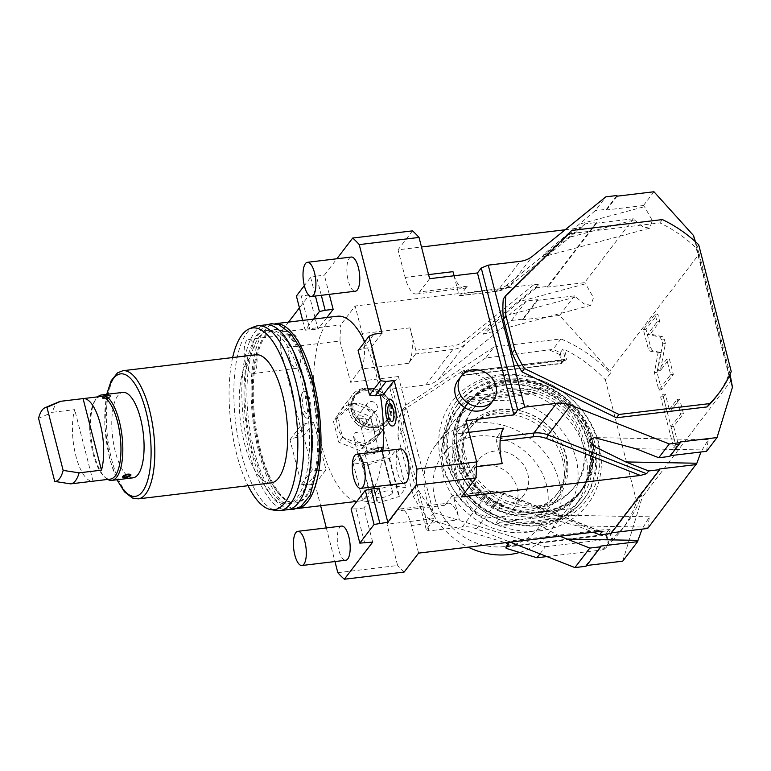 <?xml version="1.0" encoding="UTF-8"?>
<svg xmlns="http://www.w3.org/2000/svg" width="771" height="771" viewBox="0 0 771 771"><rect width="100%" height="100%" fill="white"/><g stroke="black" fill="none" stroke-linecap="round" stroke-linejoin="round"><path stroke-width="0.58" stroke-dasharray="3.85 2.89" d="M280.172 348.184L339.972 341.004A182.129 65.41 83.2 0 1 340.686 324.957L280.885 332.137A182.129 65.41 83.2 0 0 280.172 348.184L302.916 436.772L294.946 437.726L289.992 439.778L301.422 484.275L307.099 485.046L315.069 484.092L320.63 505.728M339.972 341.004L350.574 382.281L360.664 369.058A27.245 9.782 83.2 0 0 362.235 333.612L355.152 306.01L340.686 324.957M326.326 527.913L334.961 561.539M337.814 572.68L397.614 565.5L387.013 524.232L397.113 511.009A27.245 9.782 83.2 0 1 400.274 508.927A27.245 9.782 83.2 0 1 411.512 525.514L418.595 553.115M511.472 320.485L526.352 300.979L537.464 299.649L522.574 319.146L511.472 320.485L438.159 379.843A28.681 25.106 -142.6 0 1 425.775 384.96L392.555 388.95L389.827 387.774L398.405 376.537L434.854 518.488L387.013 524.232M398.405 376.537L350.574 382.281M390.405 404.592A19.93 17.454 -142.6 0 1 376.624 425.081A19.93 17.454 -142.6 0 1 353.465 409.025A19.93 17.454 -142.6 0 1 367.247 388.536A19.93 17.454 -142.6 0 1 390.405 404.592M329.284 294.339L324.369 275.17L336.888 258.767M381.973 333.197L371.044 347.519L383.187 394.839M372.672 542.109L363.902 507.935L379.043 488.101M315.069 484.092L325.998 469.761L313.855 422.45L302.916 436.772M326.923 317.498L317.999 329.178L309.229 295.004L299.427 307.841M288.547 322.095L280.885 332.137M356.828 501.381L359.614 501.054A93.069 33.423 -96.8 0 1 321.228 444.395A93.069 33.423 83.2 0 1 337.428 316.235M364.789 341.784A93.069 33.423 83.2 0 1 375.814 372.885A93.069 33.423 -96.8 0 1 380.392 395.176M359.614 501.054A93.069 33.423 -96.8 0 0 373.694 488.747M374.706 486.703A93.069 33.423 -96.8 0 0 382.84 451.064M341.669 526.073A17.213 6.178 -96.8 0 0 338.681 549.771A17.213 6.178 -96.8 0 0 345.774 560.247M289.404 357.869A17.213 6.178 -96.8 0 0 296.498 368.345A17.213 6.178 -96.8 0 0 299.495 344.647A17.213 6.178 -96.8 0 0 292.402 334.171A17.213 6.178 -96.8 0 0 289.404 357.869M400.544 448.944A17.213 6.178 -96.8 0 0 397.547 472.642A17.213 6.178 -96.8 0 0 404.64 483.118M351.268 257.042A17.213 6.178 -96.8 0 0 348.27 280.74A17.213 6.178 -96.8 0 0 355.373 291.216M301.962 409.921A13.521 4.857 83.2 0 1 303.389 391.678A13.521 4.857 83.2 0 1 309.894 399.523A13.521 4.857 83.2 0 1 310.636 413.025A13.521 4.857 83.2 0 1 306.55 417.998A13.521 4.857 83.2 0 1 301.962 409.921M391.726 425.833A13.521 4.857 83.2 0 1 387.148 417.757A13.521 4.857 83.2 0 1 388.574 399.523M321.314 295.303L316.389 276.134L324.369 275.17M313.633 319.088L305.162 330.181L317.999 329.178M309.229 295.004L301.259 295.958L310.029 330.133M316.389 276.134L310.626 277.358L304.323 285.617M296.392 296.006L301.259 295.958M565.201 229.758L576.959 228.341L583.117 226.607L585.218 223.85L596.33 222.52L547.555 286.426L536.443 287.756L538.543 285C538.37 284.316 536.876 284.162 534.072 284.538L355.152 306.01M576.959 228.341L507.058 284.952A2.872 1.359 -129 0 0 509.708 286.08L583.117 226.607L509.814 285.964A28.681 25.106 -142.6 0 1 497.43 291.081L460.22 295.544A2.872 1.031 -96.8 0 1 459.892 295.765A2.872 1.031 -96.8 0 1 458.706 294.021L452.972 271.671M412.504 230.866L398.038 249.814L421.486 246.999M310.626 277.358L315.416 296.006M302.656 320.408L305.162 330.181M415.646 353.947L408.505 363.314A27.245 9.782 83.2 0 0 410.076 327.868L415.82 350.217A2.872 1.031 83.2 0 1 415.646 353.947L452.856 349.485A28.681 25.106 37.4 0 0 465.241 344.367L538.543 285M389.827 387.774L426.276 529.725L434.854 518.488M400.274 508.927L448.115 503.184A27.245 9.782 83.2 0 0 444.954 505.265L452.095 495.898A2.872 1.031 -96.8 0 1 452.432 495.686A2.872 1.031 -96.8 0 1 453.618 497.43L459.352 519.77L411.512 525.514M426.276 529.725L429.004 530.901L462.224 526.921A28.681 25.106 -142.6 0 1 476.42 528.848L510.18 542.129M448.115 503.184A27.245 9.782 83.2 0 1 459.352 519.77M404.129 572.072A182.129 65.41 83.2 0 1 397.614 565.5M363.902 507.935L355.932 508.899L364.702 543.073M355.932 508.899L351.065 508.947M461.492 496.919L454.398 469.317A27.245 9.782 83.2 0 1 455.979 433.88L466.07 420.658M457.984 380.431A20.075 17.579 -142.6 0 1 469.211 374.214A20.075 17.579 -142.6 0 1 489.614 383.939A20.075 17.579 -142.6 0 1 489.903 404.794M358.11 350.526L363.064 348.473L371.044 347.519M363.064 348.473L374.002 334.151M429.62 278.697L419.53 291.92A27.245 9.782 83.2 0 1 416.369 294.002A27.245 9.782 83.2 0 1 405.132 277.415L398.038 249.814M416.369 294.002L464.209 288.258A27.245 9.782 83.2 0 0 467.371 286.186L460.22 295.544M464.209 288.258A27.245 9.782 83.2 0 1 454.167 275.758M585.218 223.85L568.15 237.67L541.955 257.109L544.895 253.245L595.318 210.628L605.823 196.856M596.33 222.52L596.494 223.176L633.348 218.752L634.369 219.889L568.15 237.67M547.555 286.426L547.718 287.082L584.572 282.658L585.594 283.795L519.375 301.577L486.019 330.374L483.089 334.248L509.284 314.799L526.352 300.979M596.494 223.176L547.718 287.082M536.443 287.756L519.375 301.577M494.095 346.96L560.96 338.932A127.629 111.737 -142.6 0 1 610.43 373.212L605.38 379.824A127.629 111.737 37.4 0 0 564.43 349.436L562.84 349.263L560.228 352.675A127.629 111.737 37.4 0 0 552.971 349.398L485.691 357.975L494.095 346.96L406.269 404.862L401.219 411.473L463.525 370.398A2.583 2.255 37.4 0 0 466.455 372.268L564.796 360.462A2.583 2.255 37.4 0 0 566.579 357.811L564.43 349.436M522.574 319.146L522.748 319.811L559.592 315.387L609.861 371.005L610.43 373.212M392.555 388.95L403.05 429.813A127.629 111.737 -142.6 0 1 406.269 404.862M560.96 338.932L552.971 349.398M485.691 357.975L461.559 373.887L463.525 370.398M560.228 352.675L562.319 362.129L561.327 363.604L462.995 375.4L461.328 374.243L463.891 370.176L466.455 372.268M539.979 553.848L545.396 546.745L433.967 512.744A127.629 111.737 -142.6 0 1 418.508 490.048L403.05 429.813L398 436.425A127.629 111.737 -142.6 0 1 401.219 411.473M429.004 530.901L418.508 490.048L413.468 496.649L398 436.425M622.698 561.172L642.253 497.179L641.684 494.963A127.629 111.737 -142.6 0 1 626.524 523.644A127.629 111.737 -142.6 0 1 612.261 538.717L604.271 549.183A127.629 111.737 37.4 0 0 609.466 544.413L608.194 543.796A126.203 110.484 37.4 0 1 601.255 550.051L604.271 549.183M545.396 546.745L612.261 538.717M586.018 566.261L585.854 565.596L586.586 565.509M507.964 543.478A2.583 2.255 -142.6 0 1 509.795 541.03L608.126 529.234A2.583 2.255 -142.6 0 1 611.124 531.315L609.726 531.884L612.068 541.001L609.466 544.413M612.068 541.001L613.273 539.69A127.629 111.737 37.4 0 0 621.474 530.255A127.629 111.737 37.4 0 0 636.644 501.574L605.38 379.824M641.684 494.963L636.644 501.574M731.573 380.161L642.253 497.179M730.06 374.272L699.172 253.987L609.861 371.005M652.555 350.757L650.772 347.827L646.021 329.323L657.798 313.903L659.764 321.555L650.223 334.045L662.636 336.734L664.419 339.674L665.402 343.509L660.39 370.61L669.344 358.881L673.324 374.359L661.547 389.789L657.065 372.326L660.728 352.52L652.555 350.757L649.895 351.075L648.112 348.145L643.371 329.641L655.138 314.221L657.104 321.873L647.573 334.373L659.976 337.052L661.759 339.992L662.742 343.827L657.73 370.928L666.693 359.199L670.664 374.687L658.887 390.107L654.406 372.644L658.068 352.839L649.895 351.075M669.912 411.916L679.675 399.118L683.424 413.69L673.652 426.488L678.229 444.337L676.225 446.958L663.32 396.699L665.325 394.068L669.912 411.916L667.252 412.234L677.015 399.436L680.764 414.008L670.992 426.806L675.579 444.655L673.575 447.276L660.66 397.017L662.674 394.386L667.252 412.234M433.967 512.744L428.927 519.355A127.629 111.737 -142.6 0 1 413.468 496.649M428.927 519.355L505.419 542.697M540.037 530.776A85.051 74.459 -142.6 0 1 441.205 462.282A85.051 74.459 -142.6 0 1 500.003 374.87A85.051 74.459 -142.6 0 1 598.836 443.364A85.051 74.459 -142.6 0 1 540.037 530.776M506.065 546.716L605.196 534.476L606.864 535.623L608.965 543.786M506.374 548.422L506.836 547.015L605.168 535.219L606.17 535.912L608.194 543.796M546.909 556.575L601.255 550.051M560.228 353.966L559.592 354.525L561.616 362.409L561.028 363.295L462.687 375.091L461.559 373.887M559.592 354.525A126.203 110.484 37.4 0 0 549.954 350.265M464.171 370.109L464.181 370.504A1.436 1.253 37.4 0 0 465.848 371.651L564.189 359.855A1.436 1.253 37.4 0 0 564.989 359.411L561.327 363.604L564.189 359.855L564.796 360.462M502.461 375.699A81.745 71.558 37.4 0 0 445.956 459.709A81.745 71.558 37.4 0 0 540.934 525.543A81.745 71.558 -142.6 0 0 597.448 441.532A81.745 71.558 -142.6 0 0 502.461 375.699M504.754 384.633A71.992 63.029 37.4 0 0 464.47 406.943A71.992 63.029 37.4 0 0 465.491 481.74A71.992 63.029 37.4 0 0 538.64 516.599A71.992 63.029 -142.6 0 0 578.925 494.298A71.992 63.029 -142.6 0 0 577.903 419.501A71.992 63.029 -142.6 0 0 504.754 384.633M542.003 512.195A71.992 63.029 -142.6 0 1 468.855 477.336A71.992 63.029 -142.6 0 1 467.833 402.529A71.992 63.029 -142.6 0 1 508.118 380.228A71.992 63.029 -142.6 0 1 581.267 415.087A71.992 63.029 -142.6 0 1 582.288 489.893A71.992 63.029 -142.6 0 1 542.003 512.195M459.015 454.138A71.269 62.393 37.4 0 0 513.525 509.111A71.269 62.393 37.4 0 0 581.72 489.45A71.269 62.393 37.4 0 0 591.106 438.285A71.269 62.393 37.4 0 0 536.606 383.312A71.269 62.393 37.4 0 0 468.402 402.973A71.269 62.393 37.4 0 0 459.015 454.138M467.737 403.85A71.269 62.393 -142.6 0 0 458.35 455.015A71.269 62.393 37.4 0 0 512.85 509.997A71.269 62.393 37.4 0 0 581.045 490.337A71.269 62.393 37.4 0 0 590.432 439.171A71.269 62.393 -142.6 0 0 535.932 384.189A71.269 62.393 -142.6 0 0 467.737 403.85L468.402 402.973M465.125 454.206A63.964 55.994 -142.6 0 1 473.548 408.283A63.964 55.994 -142.6 0 1 534.746 390.646A63.964 55.994 -142.6 0 1 583.657 439.981A63.964 55.994 37.4 0 1 575.233 485.894A63.964 55.994 37.4 0 1 514.035 503.54A63.964 55.994 37.4 0 1 465.125 454.206M573.884 487.657A63.964 55.994 37.4 0 1 512.686 505.304A63.964 55.994 37.4 0 1 463.776 455.969A63.964 55.994 -142.6 0 1 472.199 410.047A63.964 55.994 -142.6 0 1 533.397 392.41A63.964 55.994 -142.6 0 1 582.317 441.744A63.964 55.994 37.4 0 1 573.884 487.657L575.233 485.894M456.605 456.827A71.703 62.779 -142.6 0 1 466.05 405.353A71.703 62.779 -142.6 0 1 534.65 385.577A71.703 62.779 -142.6 0 1 589.487 440.887A71.703 62.779 37.4 0 1 580.043 492.361A71.703 62.779 37.4 0 1 511.433 512.137A71.703 62.779 37.4 0 1 456.605 456.827M578.443 494.452A71.703 62.779 37.4 0 1 509.833 514.228A71.703 62.779 37.4 0 1 455.006 458.918A71.703 62.779 -142.6 0 1 464.45 407.445A71.703 62.779 -142.6 0 1 533.06 387.668A71.703 62.779 -142.6 0 1 587.888 442.978A71.703 62.779 37.4 0 1 578.443 494.452L580.043 492.361M448.356 459.718A78.873 69.053 -142.6 0 1 458.745 403.098A78.873 69.053 -142.6 0 1 534.216 381.337A78.873 69.053 -142.6 0 1 594.537 442.178A78.873 69.053 37.4 0 1 584.148 498.808A78.873 69.053 37.4 0 1 508.677 520.56A78.873 69.053 37.4 0 1 448.356 459.718M582.886 500.456A78.873 69.053 37.4 0 1 507.414 522.208A78.873 69.053 37.4 0 1 447.093 461.376A78.873 69.053 -142.6 0 1 457.482 404.746A78.873 69.053 -142.6 0 1 532.954 382.994A78.873 69.053 -142.6 0 1 593.275 443.836A78.873 69.053 37.4 0 1 582.886 500.456L584.148 498.808M570.887 508.706A76.011 66.537 37.4 0 0 580.602 498.721A76.011 66.537 37.4 0 0 539.912 388.044L469.481 396.496A76.011 66.537 37.4 0 0 459.767 406.49A76.011 66.537 37.4 0 0 500.466 517.158L570.887 508.706L566.598 514.324L496.177 522.777A76.011 66.537 37.4 0 0 502.229 524.897L501.054 526.439A76.011 66.537 -142.6 0 1 454.302 413.651A76.011 66.537 -142.6 0 1 468.662 400.255L469.838 398.713A76.011 66.537 37.4 0 0 465.192 402.115L469.481 396.496M539.912 388.044L535.623 393.663A76.011 66.537 37.4 0 0 529.561 391.543L528.386 393.094A76.011 66.537 -142.6 0 1 575.137 505.882A76.011 66.537 -142.6 0 1 560.777 519.268L561.963 517.726A76.011 66.537 37.4 0 0 566.598 514.324M535.623 393.663L465.192 402.115M496.177 522.777L500.466 517.158M528.386 393.094L468.662 400.255M560.777 519.268L501.054 526.439M464.219 465.829A54.5 47.706 -142.6 0 1 471.399 426.7A54.5 47.706 -142.6 0 1 523.538 411.675A54.5 47.706 -142.6 0 1 565.22 453.705A54.5 47.706 37.4 0 1 558.04 492.823A54.5 47.706 37.4 0 1 505.892 507.858A54.5 47.706 37.4 0 1 464.219 465.829M529.561 391.543L469.838 398.713M561.963 517.726L502.229 524.897M556.354 495.03A54.5 47.706 37.4 0 1 504.215 510.065A54.5 47.706 37.4 0 1 462.542 468.026A54.5 47.706 -142.6 0 1 469.722 428.907A54.5 47.706 -142.6 0 1 521.861 413.873A54.5 47.706 -142.6 0 1 563.534 455.912A54.5 47.706 37.4 0 1 556.354 495.03L558.04 492.823M459.882 468.344A57.362 50.221 -142.6 0 1 467.438 427.163A57.362 50.221 -142.6 0 1 522.324 411.348A57.362 50.221 -142.6 0 1 566.193 455.594A57.362 50.221 37.4 0 1 558.638 496.775A57.362 50.221 37.4 0 1 503.752 512.59A57.362 50.221 37.4 0 1 459.882 468.344M562.695 460.171A57.362 50.221 37.4 0 0 518.825 415.926A57.362 50.221 37.4 0 0 463.94 431.75A57.362 50.221 37.4 0 0 456.384 472.931A57.362 50.221 37.4 0 0 500.254 517.177A57.362 50.221 37.4 0 0 555.139 501.352A57.362 50.221 37.4 0 0 562.695 460.171M452.538 423.048A71.703 62.779 -142.6 0 0 443.094 474.522A71.703 62.779 37.4 0 0 497.931 529.831A71.703 62.779 37.4 0 0 566.54 510.055A71.703 62.779 37.4 0 0 575.985 458.581A71.703 62.779 -142.6 0 0 521.148 403.272A71.703 62.779 -142.6 0 0 452.538 423.048L435.557 445.291A71.703 62.779 -142.6 0 1 504.167 425.515A71.703 62.779 -142.6 0 1 559.004 480.825A71.703 62.779 37.4 0 1 549.559 532.308A71.703 62.779 37.4 0 1 519.615 552.46M435.557 445.291A71.703 62.779 -142.6 0 0 426.112 496.775A71.703 62.779 37.4 0 0 468.19 547.169M434.805 498.047A60.234 52.727 -142.6 0 1 476.439 436.135A60.234 52.727 -142.6 0 1 546.427 484.651A60.234 52.727 37.4 0 1 504.793 546.552A60.234 52.727 37.4 0 1 434.805 498.047M464.036 494.529A28.681 25.106 37.4 0 0 485.971 516.657A28.681 25.106 37.4 0 0 513.419 508.744A28.681 25.106 37.4 0 0 517.196 488.159A28.681 25.106 -142.6 0 0 495.261 466.031A28.681 25.106 -142.6 0 0 467.814 473.943A28.681 25.106 -142.6 0 0 464.036 494.529M527.836 474.204A28.681 25.106 -142.6 0 1 524.058 494.799A28.681 25.106 -142.6 0 1 496.62 502.711A28.681 25.106 -142.6 0 1 474.685 480.584A28.681 25.106 -142.6 0 1 478.463 459.988A28.681 25.106 -142.6 0 1 505.911 452.085A28.681 25.106 -142.6 0 1 527.836 474.204M706.554 451.324L708.27 439.672L700.964 451.989M647.679 528.453L649.404 516.801L642.089 529.118M706.949 450.013L635.824 448.712M503.82 428.136L496.669 437.504A2.872 1.031 83.2 0 0 496.505 441.234L502.239 463.583M729.472 375.573L694.999 241.304M716.317 396.535A121.895 106.716 37.4 0 0 728.72 374.793L731.236 371.487M503.29 298.926L569.22 233.767L659.87 222.886A121.895 106.716 37.4 0 1 696.174 248.04L728.72 374.793M616.935 195.516L606.42 209.298L595.318 210.628M606.42 209.298L606.594 209.953L643.438 205.529L644.469 206.667L578.24 224.448M634.369 219.889L642.792 226.732L649.616 228.197L652.362 220.612L644.469 206.667M633.348 218.752L584.572 282.658M537.464 299.649L537.628 300.305L574.482 295.881L583.917 303.861L590.75 305.326L593.497 297.741L585.594 283.795M574.482 295.881L559.592 315.387M699.172 253.987L695.394 241.66M653.953 191.757L643.438 205.529M575.503 297.018L509.284 314.799M537.628 300.305L522.748 319.811M617.099 196.181L606.594 209.953M670.433 455.651L669.7 455.748L669.864 456.403M680.215 441.966L669.7 455.748M569.22 233.767L571.745 230.462M659.87 222.886L662.395 219.581M696.174 248.04L698.69 244.735M611.567 532.79L610.834 532.877L610.998 533.532M659.61 468.961L610.834 532.877M648.083 527.142L576.959 525.841L593.063 532.183M559.823 536.173L535.411 523.258L529.966 517.842L535.392 514.71L576.959 525.841M600.734 546.099L585.854 565.596M660.728 352.52L658.068 352.839M657.065 372.326L654.406 372.644M661.547 389.789L658.887 390.107M673.324 374.359L670.664 374.687M669.344 358.881L666.693 359.199M660.39 370.61L657.73 370.928M665.402 343.509L662.742 343.827M650.223 334.045L647.573 334.373M659.764 321.555L657.104 321.873M657.798 313.903L655.138 314.221M646.021 329.323L643.371 329.641M679.675 399.118L677.015 399.436M665.325 394.068L662.674 394.386M663.32 396.699L660.66 397.017M676.225 446.958L673.575 447.276M678.229 444.337L675.579 444.655M673.652 426.488L670.992 426.806M683.424 413.69L680.764 414.008M301.422 484.275L312.351 469.953L318.028 470.724L307.099 485.046M318.028 470.724L325.998 469.761M289.992 439.778L300.921 425.447L312.351 469.953M313.855 422.45L305.875 423.404L294.946 437.726M305.875 423.404L300.921 425.447M297.153 508.542L297.211 508.542A93.069 33.423 -96.8 0 1 297.153 508.542A93.069 33.423 -96.8 0 1 258.777 451.893A93.069 33.423 83.2 0 1 274.977 323.724A93.069 33.423 83.2 0 1 275.025 323.724L274.977 323.724M260.453 449.686A87.335 31.37 83.2 0 1 275.661 329.419A87.335 31.37 83.2 0 1 311.677 382.589A87.335 31.37 -96.8 0 1 296.469 502.856A87.335 31.37 -96.8 0 1 260.453 449.686M259.374 449.821A87.335 31.37 83.2 0 1 261.755 340.358A87.335 31.37 83.2 0 1 274.572 329.554A87.335 31.37 83.2 0 1 310.588 382.715A87.335 31.37 83.2 0 1 295.389 502.981A87.335 31.37 83.2 0 1 280.384 495.522A87.335 31.37 83.2 0 1 259.374 449.821M254.102 450.457A87.335 31.37 83.2 0 1 269.301 330.19A87.335 31.37 83.2 0 1 284.306 337.65A87.335 31.37 83.2 0 1 305.316 383.351A87.335 31.37 83.2 0 1 302.926 492.814A87.335 31.37 83.2 0 1 290.108 503.617A87.335 31.37 83.2 0 1 254.102 450.457M266.352 330.537A87.335 31.37 83.2 0 0 251.153 450.804A87.335 31.37 -96.8 0 0 287.169 503.964A87.335 31.37 -96.8 0 0 302.367 383.698A87.335 31.37 83.2 0 0 266.352 330.537L269.301 330.19M287.853 509.66A93.069 33.423 -96.8 0 1 249.476 453.011A93.069 33.423 83.2 0 1 265.677 324.842M254.334 326.702A93.069 33.423 -96.8 0 0 241.496 453.965A93.069 33.423 -96.8 0 0 276.394 510.537M232.64 357.551A91.537 32.874 -96.8 0 0 236.63 454.013A91.537 32.874 -96.8 0 0 248.011 485.701M271.161 482.925A64.533 23.178 -96.8 0 1 244.552 443.643A64.533 23.178 83.2 0 1 255.789 354.776M133.055 477.827A43.022 15.449 83.2 0 1 115.313 451.642A43.022 15.449 83.2 0 1 122.801 392.4M107.699 479.427A43.022 15.449 83.2 0 1 105.492 477.798A43.022 15.449 83.2 0 1 94.052 454.196A43.022 15.449 83.2 0 1 96.028 398.944A43.022 15.449 83.2 0 1 96.539 398.231A43.022 15.449 83.2 0 1 97.782 396.843M102.524 397.518L102.35 398.135A4.298 1.388 -14.4 0 1 102.524 397.518C103.613 399.542 106.263 399.224 110.494 396.564L110.677 395.966A4.298 1.388 -14.4 0 1 110.494 396.564C109.521 394.964 106.861 395.282 102.524 397.518A4.298 1.388 -14.4 0 1 106.976 395.513A4.298 1.388 -14.4 0 1 110.677 395.966M130.925 474.82L130.742 475.428C126.405 477.663 123.746 477.981 122.772 476.382M100.384 396.535A41.586 14.938 83.2 0 0 95.556 399.706A41.586 14.938 -96.8 0 0 95.055 400.4A41.586 14.938 -96.8 0 0 90.506 439.605A41.586 14.938 -96.8 0 0 104.201 476.623A41.586 14.938 -96.8 0 0 110.292 479.119M59.271 401.691A41.586 14.938 -96.8 0 0 55.946 404.457A41.586 14.938 -96.8 0 0 52.341 412.312L74.671 409.632A41.586 14.938 -96.8 0 0 75.847 455.806A41.586 14.938 -96.8 0 0 92.992 481.191M93.04 481.191L74.671 409.632M38.55 418.325L52.341 412.312M129.412 475.582C128.709 474.281 126.936 474.493 124.102 476.218L123.977 476.613M110.494 396.564A4.298 1.388 -14.4 0 1 106.041 398.568A4.298 1.388 -14.4 0 1 102.341 398.106L102.35 398.135M103.854 397.354A2.872 0.925 165.6 0 0 103.728 397.749A2.872 0.925 165.6 0 0 106.196 398.058A2.872 0.925 165.6 0 0 109.164 396.718A2.872 0.925 165.6 0 0 109.289 396.323A2.872 0.925 165.6 0 0 106.822 396.015A2.872 0.925 165.6 0 0 103.854 397.354C106.735 395.822 108.509 395.61 109.164 396.718C106.331 398.453 104.567 398.665 103.854 397.354L103.728 397.749M245.554 363.131A17.213 6.178 -96.8 0 0 252.647 373.607A17.213 6.178 -96.8 0 0 255.644 349.909A17.213 6.178 83.2 0 0 248.551 339.433A17.213 6.178 83.2 0 0 245.554 363.131M303.292 408.177A8.992 3.229 83.2 0 1 302.801 399.205A8.992 3.229 83.2 0 1 305.518 395.899A8.992 3.229 83.2 0 1 308.564 401.267A8.992 3.229 83.2 0 1 307.619 413.391A8.992 3.229 83.2 0 1 303.292 408.177M390.685 403.725A8.992 3.229 83.2 0 1 390.704 403.734A8.992 3.229 83.2 0 1 393.75 409.112A8.992 3.229 83.2 0 1 392.805 421.236A8.992 3.229 83.2 0 1 392.786 421.245M390.955 404.833A20.798 18.205 -142.6 0 1 388.218 419.761A20.798 18.205 -142.6 0 1 368.316 425.496A20.798 18.205 -142.6 0 1 352.414 409.449A20.798 18.205 -142.6 0 1 355.152 394.521A20.798 18.205 -142.6 0 1 375.053 388.786A20.798 18.205 -142.6 0 1 390.955 404.833M387.042 421.303A20.798 18.205 -142.6 0 0 389.779 406.375A20.798 18.205 37.4 0 0 373.877 390.328A20.798 18.205 37.4 0 0 353.976 396.063A20.798 18.205 37.4 0 0 351.239 410.991A20.798 18.205 -142.6 0 0 367.141 427.038A20.798 18.205 -142.6 0 0 387.042 421.303L388.218 419.761M351.788 411.232A19.93 17.454 37.4 0 0 374.947 427.288A19.93 17.454 37.4 0 0 388.729 406.799A19.93 17.454 37.4 0 0 365.56 390.743A19.93 17.454 37.4 0 0 351.788 411.232M364.885 388.112A22.802 19.959 -142.6 0 1 388.054 399.156A22.802 19.959 -142.6 0 1 388.382 422.845A22.802 19.959 -142.6 0 1 375.622 429.91A22.802 19.959 -142.6 0 1 352.453 418.875A22.802 19.959 -142.6 0 1 352.125 395.176A22.802 19.959 -142.6 0 1 364.885 388.112M382.657 430.343C385.037 428.946 382.243 429.389 374.272 431.673C367.719 432.762 355.026 430.912 353.956 433.784L353.542 436.839L357.898 442.168L365.194 443.576L381.712 431.587L383.544 429.129L389.49 452.307A15.487 5.011 165.6 0 0 376.171 450.65A15.487 5.011 165.6 0 0 360.144 457.878A15.487 5.011 -14.4 0 0 359.488 460.008A15.487 5.011 -14.4 0 0 372.817 461.665A15.487 5.011 -14.4 0 0 388.844 454.437A15.487 5.011 165.6 0 0 389.49 452.307M364.471 445.252A22.802 19.959 -142.6 0 1 363.845 445.339A22.802 19.959 -142.6 0 1 363.218 445.407A22.802 19.959 -142.6 0 1 343.326 437.581A22.802 19.959 -142.6 0 1 342.42 436.579A22.802 19.959 -142.6 0 1 337.332 416.764A22.802 19.959 -142.6 0 1 337.688 415.617A22.802 19.959 -142.6 0 1 340.358 410.606A22.802 19.959 -142.6 0 1 352.492 403.628A22.802 19.959 -142.6 0 1 353.118 403.541A22.802 19.959 -142.6 0 1 353.744 403.474A22.802 19.959 -142.6 0 1 373.636 411.3A22.802 19.959 -142.6 0 1 374.542 412.302A22.802 19.959 -142.6 0 1 379.631 432.117A22.802 19.959 -142.6 0 1 379.274 433.263A22.802 19.959 -142.6 0 1 376.605 438.275A22.802 19.959 -142.6 0 1 364.471 445.252L363.941 445.686L342.603 437.292L337.149 416.051L353.022 403.194L374.359 411.579L379.814 432.83L364.471 445.252M379.814 432.83L376.026 437.793L360.153 450.65L338.816 442.255L333.361 421.005L349.244 408.148L370.572 416.542L376.026 437.793M363.941 445.686L360.153 450.65M374.359 411.579L370.572 416.542M353.022 403.194L349.244 408.148M337.149 416.051L333.361 421.005M342.603 437.292L338.816 442.255M359.392 454.119A22.658 7.324 165.6 0 1 359.874 453.859L380.826 447.488A22.658 7.324 165.6 0 1 381.452 447.421L395.928 449.532A22.658 7.324 165.6 0 1 396.063 449.715L389.596 458.196A22.658 7.324 -14.4 0 1 389.104 458.456L368.162 464.826A22.658 7.324 -14.4 0 1 367.536 464.903L353.06 462.783A22.658 7.324 -14.4 0 1 352.916 462.6L359.392 454.119L369.174 492.235L362.707 500.716A22.658 7.324 -14.4 0 0 362.852 500.899L377.318 503.02A22.658 7.324 -14.4 0 0 377.954 502.943L398.896 496.582A22.658 7.324 -14.4 0 0 399.378 496.312L405.854 487.841A22.658 7.324 165.6 0 0 405.71 487.648L391.234 485.537A22.658 7.324 165.6 0 0 390.608 485.614L369.666 491.975A22.658 7.324 165.6 0 0 369.174 492.235M396.063 449.715L405.854 487.841M389.596 458.196L399.378 496.312M392.256 493.315A8.606 2.785 165.6 0 0 392.612 492.139A8.606 2.785 165.6 0 0 385.211 491.214A8.606 2.785 165.6 0 0 376.306 495.233A8.606 2.785 -14.4 0 0 375.949 496.418A8.606 2.785 -14.4 0 0 383.351 497.334A8.606 2.785 -14.4 0 0 392.256 493.315M389.104 458.456L398.896 496.582M368.162 464.826L377.954 502.943M367.536 464.903L377.318 503.02M353.06 462.783L362.852 500.899M352.916 462.6L362.707 500.716M359.874 453.859L369.666 491.975M380.826 447.488L390.608 485.614M381.452 447.421L391.234 485.537M395.928 449.532L405.71 487.648M364.808 453.04A8.606 2.785 -14.4 0 0 372.21 453.955A8.606 2.785 -14.4 0 0 381.115 449.946A8.606 2.785 165.6 0 0 381.481 448.761A8.606 2.785 165.6 0 0 374.08 447.845A8.606 2.785 165.6 0 0 365.165 451.854A8.606 2.785 -14.4 0 0 364.808 453.04L375.949 496.418M374.822 448.693A5.734 1.85 -14.4 0 1 378.696 449.474A5.734 1.85 -14.4 0 1 371.458 453.107A5.734 1.85 -14.4 0 1 367.584 452.326A5.734 1.85 -14.4 0 1 374.822 448.693M359.98 418.104L367.401 419.781L370.176 418.566L370.273 416.87A5.734 1.85 -14.4 0 1 369.434 417.978L367.68 421.843L364.037 424.185C361.83 424.667 360.192 423.009 359.141 419.212A5.734 1.85 -14.4 0 1 359.98 418.104L359.325 420.147L367.584 452.326M370.591 401.556A5.734 5.021 -142.6 0 1 376.412 404.332A5.734 5.021 -142.6 0 1 376.499 410.288A5.734 5.021 -142.6 0 1 373.289 412.071A5.734 5.021 -142.6 0 1 367.459 409.285A5.734 5.021 -142.6 0 1 367.381 403.329A5.734 5.021 -142.6 0 1 370.591 401.556M370.273 416.87L369.434 417.978M359.652 415.877A5.734 5.021 -142.6 0 1 365.483 418.653A5.734 5.021 -142.6 0 1 365.56 424.619A5.734 5.021 -142.6 0 1 362.351 426.392A5.734 5.021 -142.6 0 1 356.53 423.616A5.734 5.021 -142.6 0 1 356.443 417.651A5.734 5.021 -142.6 0 1 359.652 415.877M410.076 327.868L362.235 333.612M415.82 350.217L453.02 345.755A25.809 22.6 37.4 0 0 464.171 341.148L534.072 284.538M408.505 363.314L360.664 369.058M425.775 384.96L452.856 349.485A2.872 1.031 83.2 0 0 453.02 345.755M444.954 505.265L397.113 511.009M462.224 526.921L489.306 491.435L452.095 495.898M428.57 274.601L405.132 277.415M507.058 284.952A25.809 22.6 -142.6 0 1 495.917 289.559L458.706 294.021M495.917 289.559A2.872 1.031 -96.8 0 0 497.093 291.303A2.872 1.031 -96.8 0 0 497.43 291.081L520.136 261.33M459.892 295.765L497.093 291.303L509.708 286.08A2.872 1.359 -129 0 0 509.814 285.964L532.52 256.213M438.159 379.843L465.241 344.367A2.872 1.359 51 0 0 464.171 341.148M611.124 531.315L613.273 539.69M608.126 529.234L608.059 530.727A1.436 1.253 -142.6 0 1 609.726 531.884L606.17 535.912M509.795 541.03L509.727 542.524L608.059 530.727L605.168 535.219M506.836 547.015L509.727 542.524A1.436 1.253 -142.6 0 0 508.706 543.863M561.616 362.409L565.182 358.38L562.84 349.263M462.687 375.091L465.983 371.564L564.989 359.411A1.436 1.253 37.4 0 0 565.182 358.38L566.579 357.811M476.526 466.667L454.398 469.317M496.505 441.234L500.177 440.79M469.067 432.309L455.979 433.88M496.669 437.504L500.63 437.032M467.371 286.186L419.53 291.92M600.387 531.479L503.502 493.363A28.681 25.106 37.4 0 0 489.306 491.435A2.872 1.031 -96.8 0 1 489.643 491.214L452.432 495.686M476.42 528.848L503.8 493.132L489.643 491.214A2.872 1.031 -96.8 0 1 490.819 492.968L453.618 497.43M597.515 531.643L503.598 494.703L503.8 493.132L601.775 531.672M503.598 494.703A25.809 22.6 37.4 0 0 490.819 492.968M650.772 347.827L648.112 348.145M664.419 339.674L661.759 339.992M662.636 336.734L659.976 337.052M122.897 370.726A64.533 23.178 -96.8 0 0 111.66 459.583A64.533 23.178 -96.8 0 0 138.279 498.866M107.053 394.289A61.67 22.147 -96.8 0 0 109.848 458.803A61.67 22.147 -96.8 0 0 117.298 479.726M626.524 523.644L621.474 530.255M508.397 543.651L508.918 542.967L508.831 544.056M467.833 402.529L464.47 406.943M582.288 489.893L578.925 494.298M581.045 490.337L581.72 489.45M472.199 410.047L473.548 408.283M464.45 407.445L466.05 405.353M457.482 404.746L458.745 403.098M575.137 505.882L580.602 498.721M454.302 413.651L459.767 406.49M469.722 428.907L471.399 426.7M463.94 431.75L467.438 427.163M566.54 510.055L549.559 532.308M524.058 494.799L513.419 508.744M478.463 459.988L467.814 473.943M555.139 501.352L558.638 496.775M708.27 439.672L594.258 437.581M649.616 228.197L541.955 257.109M483.089 334.248L590.75 305.326M649.404 516.801L535.392 514.71M274.572 329.554L275.661 329.419M261.755 340.358C249.12 364.808 249.958 412.263 259.654 450.148C265.253 471.245 272.163 486.366 280.384 495.522M289.308 509.4L285.675 508.446L274.042 499.704L264.405 484.998L252.377 452.008L246.681 421.612L244.831 393.567L246.026 369.993L254.652 337.708L263.817 326.557L267.151 324.755M284.306 337.65L293.693 351.798M308.708 476.844L302.926 492.814M287.169 503.964L290.108 503.617M106.697 394.328L104.711 425.39L109.723 459.198L116.951 479.764M104.201 476.623L105.492 477.798M95.055 400.4L96.028 398.944M295.389 502.981L296.469 502.856M296.498 368.345L252.647 373.607M292.402 334.171L248.551 339.433M303.389 391.678C300.237 394.521 299.524 400.477 301.249 409.555C303.552 415.733 305.326 418.547 306.55 417.998M305.518 395.899L307.851 400.901C309.036 406.481 308.949 410.644 307.6 413.41L307.619 413.391M353.976 396.063L355.152 394.521M388.382 422.845L383.274 429.534M381.712 431.587L376.605 438.275M353.542 436.839L359.488 460.008M352.125 395.176L340.358 410.606M381.481 448.761L392.612 492.139M378.696 449.474L370.437 417.294M376.499 410.288L370.176 418.566M367.68 421.843L365.56 424.619M367.381 403.329L356.443 417.651"/><path stroke-width="1.16" d="M320.63 505.728L326.326 527.913M334.961 561.539L337.814 572.68A182.129 65.41 -96.8 0 0 344.338 579.243L372.672 542.109L359.835 543.121L374.07 524.463L387.813 522.275L416.157 485.142A182.129 65.41 -96.8 0 0 416.87 469.105L394.126 380.517L383.187 394.839L375.217 395.793L386.146 381.472L394.126 380.517M326.923 317.498L333.139 309.344L329.284 294.339M386.146 381.472L380.469 380.701L369.049 336.195L374.002 334.151L381.973 333.197L359.228 244.609A182.129 65.41 83.2 0 0 352.704 238.037L336.888 258.767M387.813 522.275L379.043 488.101L371.063 489.065L379.843 523.239M299.427 307.841L288.547 322.095M356.828 501.381L297.211 508.542A93.069 33.423 -96.8 0 0 313.354 380.382A93.069 33.423 83.2 0 0 275.025 323.724L337.428 316.235A93.069 33.423 83.2 0 1 364.789 341.784M373.694 488.747A93.069 33.423 -96.8 0 0 374.706 486.703M382.84 451.064A93.069 33.423 -96.8 0 0 380.392 395.176M301.924 565.509L345.774 560.247A17.213 6.178 -96.8 0 0 348.771 536.549A17.213 6.178 -96.8 0 0 341.669 526.073L297.818 531.335A17.213 6.178 83.2 0 1 304.911 541.811A17.213 6.178 -96.8 0 1 301.924 565.509A17.213 6.178 -96.8 0 1 294.821 555.033A17.213 6.178 83.2 0 1 297.818 531.335M360.789 488.38L404.64 483.118A17.213 6.178 -96.8 0 0 407.637 459.42A17.213 6.178 -96.8 0 0 400.544 448.944L356.694 454.206A17.213 6.178 83.2 0 1 363.787 464.682A17.213 6.178 -96.8 0 1 360.789 488.38A17.213 6.178 -96.8 0 1 353.696 477.904A17.213 6.178 83.2 0 1 356.694 454.206M311.513 296.478L355.373 291.216A17.213 6.178 -96.8 0 0 358.37 267.518A17.213 6.178 -96.8 0 0 351.268 257.042L307.417 262.304A17.213 6.178 83.2 0 1 314.51 272.78A17.213 6.178 -96.8 0 1 311.513 296.478A17.213 6.178 -96.8 0 1 304.42 286.002A17.213 6.178 83.2 0 1 307.417 262.304M388.574 399.523A13.521 4.857 83.2 0 1 395.08 407.367A13.521 4.857 83.2 0 1 395.822 420.87A13.521 4.857 83.2 0 1 391.726 425.833C390.502 426.382 388.738 423.568 386.425 417.39C384.7 408.312 385.413 402.356 388.574 399.523M333.139 309.344L325.169 310.299L321.314 295.303M325.169 310.299L319.406 311.532L313.633 319.088M304.323 285.617L296.392 296.006L302.656 320.408M421.486 246.999L565.201 229.758M352.704 238.037L412.504 230.866A182.129 65.41 83.2 0 1 419.029 237.429L359.228 244.609M315.416 296.006L319.406 311.532M344.338 579.243L404.129 572.072L418.595 553.115L597.515 531.643C600.32 531.267 601.814 531.421 601.997 532.106L600.387 531.479M416.157 485.142L475.958 477.972L461.492 496.919L640.412 475.447L646.57 473.712L648.671 470.956L625.734 461.935L596.118 447.392L588.986 441.031L594.258 437.581L635.824 448.712L658.762 457.733L669.276 443.961L570.781 405.218A28.681 25.106 37.4 0 0 556.585 403.291L533.879 433.042A28.681 25.106 -142.6 0 1 548.075 434.969L646.57 473.712M601.775 531.672L599.886 534.862L610.998 533.532L659.774 469.626L648.671 470.956M359.835 543.121L351.065 508.947L365.3 490.289L371.063 489.065M374.07 524.463L365.3 490.289M416.87 469.105L476.671 461.925A182.129 65.41 83.2 0 1 475.958 477.972M476.671 461.925L466.07 420.658L513.91 414.914L477.461 272.963L429.62 278.697L419.029 237.429M478.666 411.01A20.075 17.579 -142.6 0 1 458.263 401.296A20.075 17.579 -142.6 0 1 457.984 380.431L461.347 376.026A20.075 17.579 -142.6 0 1 472.575 369.801A20.075 17.579 37.4 0 1 492.977 379.525A20.075 17.579 37.4 0 1 493.267 400.39L489.903 404.794A20.075 17.579 -142.6 0 1 478.666 411.01M375.217 395.793L369.54 395.022L358.11 350.526L369.049 336.195M380.469 380.701L369.54 395.022M454.167 275.758A27.245 9.782 83.2 0 1 452.972 271.671L428.57 274.601M556.585 403.291L524.694 407.117L517.698 409.96L481.249 268L488.245 265.157L520.136 261.33A28.681 25.106 37.4 0 0 532.52 256.213L605.823 196.856L616.935 195.516L617.099 196.181L653.953 191.757L693.514 235.521L694.999 241.304M510.18 542.129L574.915 567.591L589.796 548.085L559.823 536.173M586.586 565.509L622.698 561.172L637.588 541.676L600.734 546.099L600.908 546.755L586.018 566.261L574.915 567.591M670.433 455.651L706.554 451.324L717.059 437.552L732.45 387.187L730.06 374.272M505.419 542.697L508.735 543.998A1.436 1.253 -142.6 0 1 508.706 543.863M508.446 543.68L508.802 544.278L505.94 548.017L506.374 548.422L536.982 557.761L546.909 556.575M536.982 557.761L539.979 553.848M505.94 548.017L506.865 546.273M468.19 547.169A71.703 62.779 37.4 0 0 519.615 552.46M700.964 451.989L696.859 463.236L625.734 461.935M637.588 541.676L637.983 540.365L566.868 539.064M642.089 529.118L637.983 540.365M696.859 463.236L647.679 528.453L611.567 532.79M696.454 464.547L659.61 468.961L659.774 469.626M476.526 466.667L502.239 463.583A27.245 9.782 83.2 0 1 503.82 428.136L469.067 432.309M517.698 409.96L513.91 414.914M481.249 268L477.461 272.963M524.694 407.117L488.245 265.157M732.45 387.187L729.472 375.573M717.059 437.552L680.215 441.966L680.379 442.631L669.276 443.961M503.405 318.895L512.185 353.06A121.895 106.716 37.4 0 0 522.015 371.863L616.472 417.776L707.123 406.905A121.895 106.716 37.4 0 0 716.317 396.535L718.842 393.229A121.895 106.716 37.4 0 0 731.236 371.487L698.69 244.735A121.895 106.716 37.4 0 0 662.395 219.581L571.745 230.462L505.815 295.621A121.895 106.716 -142.6 0 0 505.93 315.59L503.405 318.895A121.895 106.716 37.4 0 1 503.29 298.926L505.815 295.621M695.394 241.66L693.514 235.521M680.379 442.631L669.864 456.403L658.762 457.733M707.123 406.905L709.648 403.599A121.895 106.716 37.4 0 0 718.842 393.229M616.472 417.776L618.988 414.47L524.54 368.557A121.895 106.716 -142.6 0 1 514.71 349.755L505.93 315.59M709.648 403.599L618.988 414.47M522.015 371.863L524.54 368.557M512.185 353.06L514.71 349.755M599.886 534.862L593.063 532.183M600.908 546.755L589.796 548.085M493.267 400.39A20.075 17.579 37.4 0 1 482.029 406.606A20.075 17.579 -142.6 0 1 461.627 396.882A20.075 17.579 -142.6 0 1 461.347 376.026M257.697 325.805L265.677 324.842A93.069 33.423 83.2 0 1 304.053 381.5A93.069 33.423 -96.8 0 1 287.853 509.66L279.883 510.624A93.069 33.423 -96.8 0 0 296.083 382.455A93.069 33.423 -96.8 0 0 257.697 325.805A93.069 33.423 -96.8 0 0 254.334 326.702L249.264 328.851A91.537 32.874 -96.8 0 0 232.64 357.551M248.011 485.701A91.537 32.874 -96.8 0 0 270.958 509.65A91.537 32.874 -96.8 0 0 290.31 383.688A91.537 32.874 -96.8 0 0 249.264 328.851M255.789 354.776A64.533 23.178 83.2 0 1 282.398 394.058A64.533 23.178 -96.8 0 1 271.161 482.925L138.279 498.866A64.533 23.178 -96.8 0 0 149.507 410.008A64.533 23.178 -96.8 0 0 122.897 370.726L255.789 354.776M270.958 509.65L276.394 510.537A93.069 33.423 -96.8 0 0 279.883 510.624M97.782 396.843A43.022 15.449 83.2 0 1 101.541 394.954L122.801 392.4A43.022 15.449 83.2 0 1 140.544 418.586A43.022 15.449 83.2 0 1 133.055 477.827L111.795 480.381A43.022 15.449 83.2 0 1 107.699 479.427M101.541 394.954A43.022 15.449 83.2 0 1 119.283 421.139A43.022 15.449 83.2 0 1 116.787 477.095A43.022 15.449 83.2 0 1 111.795 480.381M122.772 476.382C127.003 473.712 129.663 473.394 130.742 475.428A4.298 1.388 165.6 0 0 130.925 474.83A4.298 1.388 165.6 0 0 127.225 474.377A4.298 1.388 165.6 0 0 122.772 476.382A4.298 1.388 165.6 0 0 122.589 476.97L122.772 476.382M54.751 481.422L70.71 483.87L93.04 481.191A41.586 14.938 -96.8 0 1 93.021 481.191A41.586 14.938 -96.8 0 0 93.021 481.191L110.292 479.119A41.586 14.938 -96.8 0 0 115.13 475.948A41.586 14.938 83.2 0 0 119.062 428.811A41.586 14.938 83.2 0 0 100.384 396.535L83.104 398.607A41.586 14.938 -96.8 0 0 83.085 398.607L60.755 401.286A41.586 14.938 -96.8 0 0 59.271 401.691L45.065 407.705A37.287 13.396 -96.8 0 0 38.55 418.325L54.751 481.422A37.287 13.396 -96.8 0 0 63.155 470.397L79.124 472.845L101.454 470.165A41.586 14.938 -96.8 0 0 100.269 423.954A41.586 14.938 -96.8 0 0 83.104 398.607M70.71 483.87A41.586 14.938 -96.8 0 0 75.519 480.699A41.586 14.938 -96.8 0 0 79.124 472.845M83.085 398.607L101.454 470.165M60.755 401.286L46.964 407.31L63.155 470.397M46.964 407.31A37.287 13.396 -96.8 0 0 45.065 407.705M122.579 476.941L122.589 476.97A4.298 1.388 165.6 0 0 126.29 477.432A4.298 1.388 165.6 0 0 130.742 475.428M124.102 476.218C124.767 477.336 126.531 477.124 129.412 475.582A2.872 0.925 -14.4 0 1 126.444 476.921A2.872 0.925 -14.4 0 1 123.977 476.613A2.872 0.925 -14.4 0 1 124.102 476.218A2.872 0.925 -14.4 0 1 127.07 474.878A2.872 0.925 -14.4 0 1 129.538 475.187A2.872 0.925 -14.4 0 1 129.412 475.582L129.538 475.187M388.478 416.012A8.992 3.229 83.2 0 1 387.977 407.069A8.992 3.229 83.2 0 1 390.685 403.725L393.027 408.746C394.212 414.316 394.135 418.489 392.776 421.255A8.992 3.229 83.2 0 1 388.478 416.012M505.872 547.747L508.773 543.94M570.781 405.218L548.075 434.969L546.485 438.506L640.412 475.447M500.177 440.79L533.715 436.772A25.809 22.6 -142.6 0 1 546.485 438.506M500.63 437.032L533.879 433.042A2.872 1.031 83.2 0 0 533.715 436.772M117.298 479.726A61.67 22.147 -96.8 0 0 145.883 485.479A61.67 22.147 -96.8 0 0 146.008 411.425A61.67 22.147 -96.8 0 0 107.053 394.289M506.065 546.716L508.397 543.651M267.151 324.755L271.382 323.685L279.015 324.726L290.638 333.457L300.285 348.174L312.313 381.153L317.999 411.55L319.849 439.595L318.664 463.178L310.038 495.464L300.863 506.605L293.308 509.486L289.308 509.4M293.693 351.798L305.027 383.023L310.723 413.94L312.313 444.925L310.597 466.889L308.708 476.844M122.897 370.726L117.481 372.885L111.188 380.739L106.697 394.328M116.951 479.764L124.439 491.811L132.496 498.047L138.279 498.866"/></g></svg>
